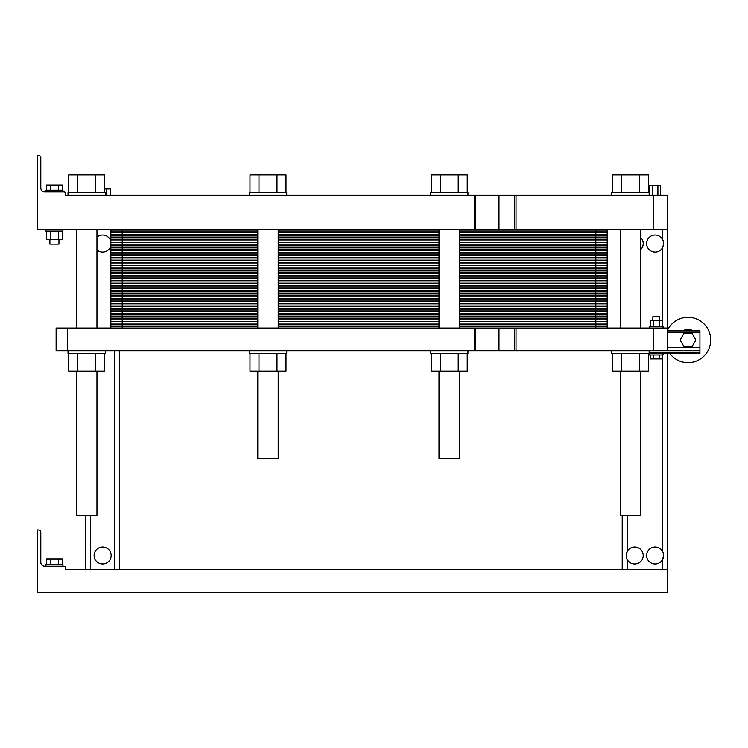 <?xml version="1.0" encoding="UTF-8"?>
<svg xmlns="http://www.w3.org/2000/svg" width="748" height="748" viewBox="0 0 748 748"><rect width="100%" height="100%" fill="white"/><g stroke="black" fill="none" stroke-linecap="round" stroke-linejoin="round"><path stroke-width="1.12" d="M65.759 569.696L667.599 569.696L667.599 592.388L37.4 592.388L37.4 529.986L38.821 529.986A1.982 1.982 0 0 1 40.803 531.978L40.803 562.318A3.974 3.974 0 0 0 44.777 566.292L63.776 566.292A1.982 1.982 0 0 1 65.759 568.274L65.759 569.696M50.49 564.59L50.49 558.915L62.28 558.915L62.28 564.59M46.554 564.59L46.554 558.915L50.49 558.915M58.344 564.59L58.344 558.915M45.909 566.292L45.909 564.59L62.925 564.59L62.925 566.292M643.205 555.512A8.508 8.508 0 0 0 627.207 551.472A8.508 8.508 0 0 0 632.612 563.768A8.508 8.508 0 0 0 643.205 555.512M626.216 556.222L626.478 557.737M626.188 555.493L627.207 551.472L627.207 515.241M663.626 555.512A8.508 8.508 0 0 0 652.134 547.545A8.508 8.508 0 0 0 648.703 561.103A8.508 8.508 0 0 0 663.626 555.512M663.598 554.81L663.326 553.296M663.616 555.156L662.606 559.56L663.308 557.802M111.143 555.512A8.508 8.508 0 0 0 98.381 548.144A8.508 8.508 0 0 0 98.381 562.879A8.508 8.508 0 0 0 111.143 555.512M640.653 371.167L640.653 515.241L620.232 515.241L620.232 371.167M96.96 371.167L96.96 515.241L76.539 515.241L76.539 371.167M439.001 371.167L439.001 458.515L459.422 458.515L459.422 371.167M257.77 371.167L257.77 458.515L278.191 458.515L278.191 371.167M65.759 193.9L65.759 195.322L65.759 193.9A1.982 1.982 0 0 0 63.776 191.918L44.777 191.918A3.974 3.974 0 0 1 40.803 187.944L40.803 157.604A1.982 1.982 0 0 0 38.821 155.612L37.4 155.612L37.4 229.356L667.599 229.356L667.599 350.747L699.932 350.747L699.932 353.58L649.161 353.58L649.161 350.747M667.599 353.58L667.599 569.696M663.373 241.473L663.616 243.96L662.606 247.579L663.308 245.821M667.599 229.356L667.599 195.322L653.415 195.322L653.415 229.356M85.618 515.241L85.618 569.696L85.618 515.241M119.652 350.747L119.652 569.696L119.652 350.747M112.845 195.322L197.93 195.322M520.683 195.322L605.768 195.322M663.205 240.893L662.606 239.491A8.508 8.508 0 0 0 648.703 237.948A8.508 8.508 0 0 0 652.134 251.506A8.508 8.508 0 0 0 662.606 239.491L663.139 240.697M640.653 249.617A8.508 8.508 0 0 0 640.653 237.462M110.854 241.361A8.508 8.508 0 0 0 96.96 237.191M96.96 249.879A8.508 8.508 0 0 0 110.854 245.718M65.759 195.322L653.415 195.322M37.4 155.612L38.821 155.612M40.803 187.944A3.974 3.974 0 0 0 44.777 191.918L45.909 191.918L45.909 190.216L62.925 190.216L62.925 191.918L63.776 191.918M649.545 195.322L649.545 185.682L660.68 185.682L660.68 195.322M652.331 195.322L652.331 185.682M657.903 195.322L657.903 185.682M104.757 188.973L110.489 188.973L110.489 195.322M106.562 195.322L106.562 188.973M62.925 229.356L62.925 231.057L45.909 231.057L45.909 229.356M58.952 239.454L58.952 244.1L49.882 244.1L49.882 239.454M46.554 190.216L46.554 184.999L62.28 184.999L62.28 190.216M58.344 190.216L58.344 184.999M50.49 190.216L50.49 184.999M62.28 231.057L62.28 239.454L46.554 239.454L46.554 231.057M58.344 231.057L58.344 239.454M50.49 231.057L50.49 239.454M68.031 195.322L68.031 192.488L105.468 192.488L105.468 195.322M430.493 195.322L430.493 192.488L467.93 192.488L467.93 195.322M611.724 195.322L611.724 192.488L649.161 192.488L649.161 195.322M249.262 195.322L249.262 192.488L286.699 192.488L286.699 195.322M68.741 192.488L68.741 174.901L104.757 174.901L104.757 192.488M95.753 192.488L95.753 174.901M77.745 192.488L77.745 174.901M431.203 192.488L431.203 174.901L467.22 174.901L467.22 192.488M458.215 192.488L458.215 174.901M440.207 192.488L440.207 174.901M612.425 192.488L612.425 174.901L648.451 174.901L648.451 192.488M639.447 192.488L639.447 174.901M621.438 192.488L621.438 174.901M249.972 192.488L249.972 174.901L285.988 174.901L285.988 192.488M276.984 192.488L276.984 174.901M258.976 192.488L258.976 174.901M622.214 515.241L622.214 569.696M663.317 245.802L662.606 247.579L662.606 326.633M663.616 243.998L663.616 243.212M663.317 557.784L662.606 559.551L662.606 569.696M627.207 569.696L627.207 559.56L626.674 558.354M626.459 557.643L626.282 556.783M626.198 555.923L626.198 555.119M663.616 555.979L663.616 555.194M607.189 229.356L607.189 237.584L459.422 237.584L607.189 237.584L607.189 245.802L459.422 245.802L607.189 245.802L607.189 254.03L459.422 254.03L607.189 254.03L607.189 262.258L459.422 262.258L607.189 262.258L607.189 270.477L459.422 270.477L607.189 270.477L607.189 278.705L459.422 278.705L607.189 278.705L607.189 286.933L459.422 286.933L607.189 286.933L607.189 295.151L459.422 295.151L607.189 295.151L607.189 303.379L459.422 303.379L607.189 303.379L607.189 311.607L459.422 311.607L607.189 311.607L607.189 319.826L459.422 319.826L607.189 319.826L607.189 328.054M110.854 229.356L110.854 328.054M122.204 229.356L122.204 237.584L110.854 237.584L257.77 237.584L122.204 237.584L257.77 237.584L122.204 237.584L122.204 245.802L110.854 245.802L257.77 245.802L122.204 245.802L257.77 245.802L122.204 245.802L122.204 254.03L110.854 254.03L257.77 254.03L122.204 254.03L257.77 254.03L122.204 254.03L122.204 262.258L110.854 262.258L257.77 262.258L122.204 262.258L257.77 262.258L122.204 262.258L122.204 270.477L110.854 270.477L257.77 270.477L122.204 270.477L257.77 270.477L122.204 270.477L122.204 278.705L110.854 278.705L257.77 278.705L122.204 278.705L257.77 278.705L122.204 278.705L122.204 286.933L110.854 286.933L257.77 286.933L122.204 286.933L257.77 286.933L122.204 286.933L122.204 295.151L110.854 295.151L257.77 295.151L122.204 295.151L257.77 295.151L122.204 295.151L122.204 303.379L110.854 303.379L257.77 303.379L122.204 303.379L257.77 303.379L122.204 303.379L122.204 311.607L110.854 311.607L257.77 311.607L122.204 311.607L257.77 311.607L122.204 311.607L122.204 319.826L110.854 319.826L257.77 319.826L122.204 319.826L257.77 319.826L122.204 319.826L122.204 328.054M439.001 237.584L278.191 237.584L439.001 237.584M649.442 328.054L649.442 326.633L663.055 326.633L663.055 328.054M662.148 326.633L662.148 320.509L659.194 320.509L659.194 326.633M650.358 326.633L650.358 320.509L659.194 320.509M653.303 326.633L653.303 320.509M652.845 320.509L652.845 316.713L659.652 316.713L659.652 320.509M68.031 350.747L68.031 353.58L105.468 353.58L105.468 350.747M667.599 350.747L67.46 350.747L67.46 328.054L667.599 328.054M104.757 353.58L104.757 371.167L95.753 371.167L95.753 353.58M68.741 353.58L68.741 371.167L95.753 371.167M77.745 353.58L77.745 371.167M249.262 350.747L249.262 353.58L286.699 353.58L286.699 350.747M285.988 353.58L285.988 371.167L276.984 371.167L276.984 353.58M249.972 353.58L249.972 371.167L276.984 371.167M258.976 353.58L258.976 371.167M650.358 355.001L650.358 358.909L653.303 358.909L653.303 355.001M662.148 355.001L662.148 358.909L653.303 358.909M659.194 355.001L659.194 358.909M663.055 353.58L663.055 355.001L649.442 355.001L649.442 353.58M667.599 330.887L699.932 330.887L699.932 350.747M611.724 350.747L611.724 353.58L649.161 353.58M648.451 353.58L648.451 371.167L639.447 371.167L639.447 353.58M612.425 353.58L612.425 371.167L639.447 371.167M621.438 353.58L621.438 371.167M430.493 350.747L430.493 353.58L467.93 353.58L467.93 350.747M467.22 353.58L467.22 371.167L458.215 371.167L458.215 353.58M431.203 353.58L431.203 371.167L458.215 371.167M440.207 353.58L440.207 371.167M682.746 330.887A10.491 10.491 0 0 1 693.284 330.887A10.491 10.491 0 0 0 682.746 330.887M691.947 346.773L695.874 339.966L691.947 333.159L684.083 333.159L680.156 339.966L684.083 346.773L691.947 346.773M67.46 328.054L56.119 328.054L56.119 350.747L67.46 350.747M653.415 350.747L653.415 328.054M669.862 353.58A22.692 22.692 0 0 0 704.326 355.739A22.692 22.692 0 0 0 701.007 321.369A22.692 22.692 0 0 0 667.599 330.074M439.001 245.802L278.191 245.802L439.001 245.802M439.001 254.03L278.191 254.03L439.001 254.03M439.001 262.258L278.191 262.258L439.001 262.258M439.001 270.477L278.191 270.477L439.001 270.477M439.001 278.705L278.191 278.705L439.001 278.705M439.001 286.933L278.191 286.933L439.001 286.933M439.001 295.151L278.191 295.151L439.001 295.151M439.001 303.379L278.191 303.379L439.001 303.379M439.001 311.607L278.191 311.607L439.001 311.607M439.001 319.826L278.191 319.826L439.001 319.826M110.854 231.001L257.77 231.001M278.191 231.001L439.001 231.001M459.422 231.001L607.189 231.001M110.854 232.647L257.77 232.647M278.191 232.647L439.001 232.647M459.422 232.647L607.189 232.647M110.854 234.292L257.77 234.292M278.191 234.292L439.001 234.292M459.422 234.292L607.189 234.292M110.854 235.938L257.77 235.938M278.191 235.938L439.001 235.938M459.422 235.938L607.189 235.938M595.838 229.356L595.838 237.584L459.422 237.584L607.189 237.584L595.838 237.584L595.838 245.802L607.189 245.802L595.838 245.802L595.838 254.03L607.189 254.03L595.838 254.03L595.838 262.258L607.189 262.258L595.838 262.258L595.838 270.477L607.189 270.477L595.838 270.477L595.838 278.705L607.189 278.705L595.838 278.705L595.838 286.933L607.189 286.933L595.838 286.933L595.838 295.151L607.189 295.151L595.838 295.151L595.838 303.379L607.189 303.379L595.838 303.379L595.838 311.607L607.189 311.607L595.838 311.607L595.838 319.826L607.189 319.826L595.838 319.826L595.838 328.054M110.854 239.229L257.77 239.229M278.191 239.229L439.001 239.229M459.422 239.229L607.189 239.229M110.854 240.875L257.77 240.875M278.191 240.875L439.001 240.875M459.422 240.875L607.189 240.875M110.854 242.511L257.77 242.511M278.191 242.511L439.001 242.511M459.422 242.511L607.189 242.511M110.854 244.157L257.77 244.157M278.191 244.157L439.001 244.157M459.422 244.157L607.189 244.157M459.422 245.802L595.838 245.802L459.422 245.802M110.854 245.802L122.204 245.802L110.854 245.802M110.854 247.448L257.77 247.448M278.191 247.448L439.001 247.448M459.422 247.448L607.189 247.448M110.854 249.093L257.77 249.093M278.191 249.093L439.001 249.093M459.422 249.093L607.189 249.093M110.854 250.739L257.77 250.739M278.191 250.739L439.001 250.739M459.422 250.739L607.189 250.739M110.854 252.385L257.77 252.385M278.191 252.385L439.001 252.385M459.422 252.385L607.189 252.385M459.422 254.03L595.838 254.03L459.422 254.03M110.854 254.03L122.204 254.03L110.854 254.03M110.854 255.676L257.77 255.676M278.191 255.676L439.001 255.676M459.422 255.676L607.189 255.676M110.854 257.321L257.77 257.321M278.191 257.321L439.001 257.321M459.422 257.321L607.189 257.321M110.854 258.967L257.77 258.967M278.191 258.967L439.001 258.967M459.422 258.967L607.189 258.967M110.854 260.613L257.77 260.613M278.191 260.613L439.001 260.613M459.422 260.613L607.189 260.613M459.422 262.258L595.838 262.258L459.422 262.258M110.854 262.258L122.204 262.258L110.854 262.258M110.854 263.904L257.77 263.904M278.191 263.904L439.001 263.904M459.422 263.904L607.189 263.904M110.854 265.549L257.77 265.549M278.191 265.549L439.001 265.549M459.422 265.549L607.189 265.549M110.854 267.186L257.77 267.186M278.191 267.186L439.001 267.186M459.422 267.186L607.189 267.186M110.854 268.831L257.77 268.831M278.191 268.831L439.001 268.831M459.422 268.831L607.189 268.831M459.422 270.477L595.838 270.477L459.422 270.477M110.854 270.477L122.204 270.477L110.854 270.477M110.854 272.122L257.77 272.122M278.191 272.122L439.001 272.122M459.422 272.122L607.189 272.122M110.854 273.768L257.77 273.768M278.191 273.768L439.001 273.768M459.422 273.768L607.189 273.768M110.854 275.414L257.77 275.414M278.191 275.414L439.001 275.414M459.422 275.414L607.189 275.414M110.854 277.059L257.77 277.059M278.191 277.059L439.001 277.059M459.422 277.059L607.189 277.059M459.422 278.705L595.838 278.705L459.422 278.705M110.854 278.705L122.204 278.705L110.854 278.705M110.854 280.35L257.77 280.35M278.191 280.35L439.001 280.35M459.422 280.35L607.189 280.35M110.854 281.996L257.77 281.996M278.191 281.996L439.001 281.996M459.422 281.996L607.189 281.996M110.854 283.642L257.77 283.642M278.191 283.642L439.001 283.642M459.422 283.642L607.189 283.642M110.854 285.287L257.77 285.287M278.191 285.287L439.001 285.287M459.422 285.287L607.189 285.287M459.422 286.933L595.838 286.933L459.422 286.933M110.854 286.933L122.204 286.933L110.854 286.933M110.854 288.578L257.77 288.578M278.191 288.578L439.001 288.578M459.422 288.578L607.189 288.578M110.854 290.224L257.77 290.224M278.191 290.224L439.001 290.224M459.422 290.224L607.189 290.224M110.854 291.86L257.77 291.86M278.191 291.86L439.001 291.86M459.422 291.86L607.189 291.86M110.854 293.506L257.77 293.506M278.191 293.506L439.001 293.506M459.422 293.506L607.189 293.506M459.422 295.151L595.838 295.151L459.422 295.151M110.854 295.151L122.204 295.151L110.854 295.151M110.854 296.797L257.77 296.797M278.191 296.797L439.001 296.797M459.422 296.797L607.189 296.797M110.854 298.443L257.77 298.443M278.191 298.443L439.001 298.443M459.422 298.443L607.189 298.443M110.854 300.088L257.77 300.088M278.191 300.088L439.001 300.088M459.422 300.088L607.189 300.088M110.854 301.734L257.77 301.734M278.191 301.734L439.001 301.734M459.422 301.734L607.189 301.734M459.422 303.379L595.838 303.379L459.422 303.379M110.854 303.379L122.204 303.379L110.854 303.379M110.854 305.025L257.77 305.025M278.191 305.025L439.001 305.025M459.422 305.025L607.189 305.025M110.854 306.671L257.77 306.671M278.191 306.671L439.001 306.671M459.422 306.671L607.189 306.671M110.854 308.316L257.77 308.316M278.191 308.316L439.001 308.316M459.422 308.316L607.189 308.316M110.854 309.962L257.77 309.962M278.191 309.962L439.001 309.962M459.422 309.962L607.189 309.962M459.422 311.607L595.838 311.607L459.422 311.607M110.854 311.607L122.204 311.607L110.854 311.607M110.854 313.253L257.77 313.253M278.191 313.253L439.001 313.253M459.422 313.253L607.189 313.253M110.854 314.899L257.77 314.899M278.191 314.899L439.001 314.899M459.422 314.899L607.189 314.899M110.854 316.535L257.77 316.535M278.191 316.535L439.001 316.535M459.422 316.535L607.189 316.535M110.854 318.181L257.77 318.181M278.191 318.181L439.001 318.181M459.422 318.181L607.189 318.181M459.422 319.826L595.838 319.826L459.422 319.826M110.854 319.826L122.204 319.826L110.854 319.826M110.854 321.472L257.77 321.472M278.191 321.472L439.001 321.472M459.422 321.472L607.189 321.472M110.854 323.117L257.77 323.117M278.191 323.117L439.001 323.117M459.422 323.117L607.189 323.117M110.854 324.763L257.77 324.763M278.191 324.763L439.001 324.763M459.422 324.763L607.189 324.763M110.854 326.409L257.77 326.409M278.191 326.409L439.001 326.409M459.422 326.409L607.189 326.409M662.606 551.472L662.606 355.001M662.606 229.356L662.606 239.491M90.611 515.241L90.611 569.696M114.659 569.696L114.659 350.747M474.297 229.356L474.297 195.322M475.504 229.356L475.504 195.322M498.981 229.356L498.981 195.322M516.017 229.356L516.017 195.322M649.161 352.448L699.932 352.448M667.599 347.343L699.932 347.343M667.599 332.589L699.932 332.589M475.504 350.747L475.504 328.054M474.297 350.747L474.297 328.054M498.981 350.747L498.981 328.054M516.017 350.747L516.017 328.054M439.001 229.356L439.001 328.054M459.422 229.356L459.422 328.054M257.77 229.356L257.77 328.054M278.191 229.356L278.191 328.054M76.539 229.356L76.539 328.054M96.96 229.356L96.96 328.054M514.315 229.356L514.315 195.322M620.232 229.356L620.232 328.054M640.653 229.356L640.653 328.054M514.315 350.747L514.315 328.054"/></g></svg>
